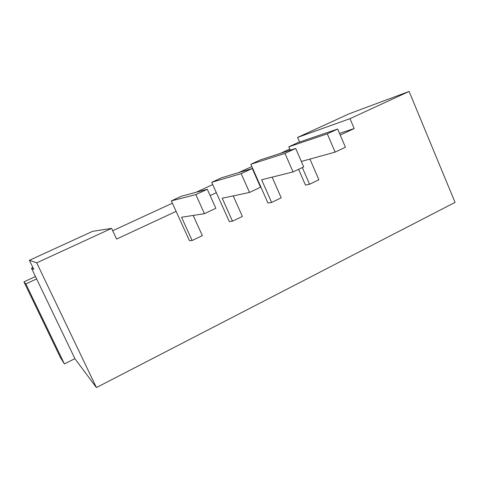 <?xml version="1.0" encoding="UTF-8"?>
<svg xmlns="http://www.w3.org/2000/svg" width="479" height="479" viewBox="0 0 479 479"><rect width="100%" height="100%" fill="white"/><g stroke="black" fill="none" stroke-linecap="round" stroke-linejoin="round"><path stroke-width="0.72" d="M345.437 147.257L335.132 152.106L327.307 133.827L337.665 129.037L345.437 147.257M301.333 161.453L335.132 152.106M303.704 166.914L293.046 171.931L284.969 153.394L295.687 148.436L303.704 166.914M272.132 177.146L281.215 197.839L271.617 202.437L261.624 179.763L293.046 171.931M309.937 159.076L318.894 179.787L309.578 184.253L302.333 167.56M284.969 153.394L250.846 164.291L267.935 203.024L271.617 202.437M250.846 164.291L260.45 159.866L295.687 148.436M298.615 169.309L305.458 185.062L309.578 184.253M290.298 150.184L288.831 146.808L327.307 133.827M288.831 146.808L298.154 142.514L337.665 129.037M299.567 142.029L297.579 137.431L349.305 113.739L409.108 91.441L349.993 118.654L297.579 137.431M339.509 133.36L354.191 128.558L349.993 118.654M74.892 358.663L36.614 278.916L25.854 283.927L64.402 363.926L74.892 358.663L96.423 387.559L455.05 202.389L409.108 91.441M64.402 363.926L60.396 357.478L23.95 281.874L35.464 276.521M255.361 174.524L254.996 174.697M249.505 192.438L260.534 187.247L252.265 168.506L241.171 173.637L249.505 192.438L222.208 198.222L232.483 221.184L229.267 221.532L216.34 192.672L210.131 195.558M204.431 213.67L215.849 208.293L207.311 189.283L195.827 194.594L204.431 213.67L181.553 217.262L192.127 240.518L189.409 240.608L176.11 211.383L116.583 239.069L111.601 228.375L92.633 231.327L29.423 260.289L36.715 262.851L111.601 228.375M96.423 387.559L36.715 262.851M354.191 128.558L340.234 135.048M192.127 240.518L202.336 235.626L193.187 215.436M232.483 221.184L242.38 216.442L233.219 195.893M216.34 192.672L211.7 182.307L221.597 177.751L252.265 168.506M211.7 182.307L241.171 173.637M176.11 211.383L171.332 200.887L181.541 196.186L207.311 189.283M171.332 200.887L195.827 194.594M36.614 278.916L31.476 268.21L33.823 269.455L29.423 260.289M25.854 283.927L23.95 281.874M31.476 268.21L32.907 267.545M112.703 230.734L172.386 203.198M195.959 192.324L212.718 184.595M238.77 172.578L251.84 166.548M280.197 153.46L289.801 149.035"/></g></svg>
